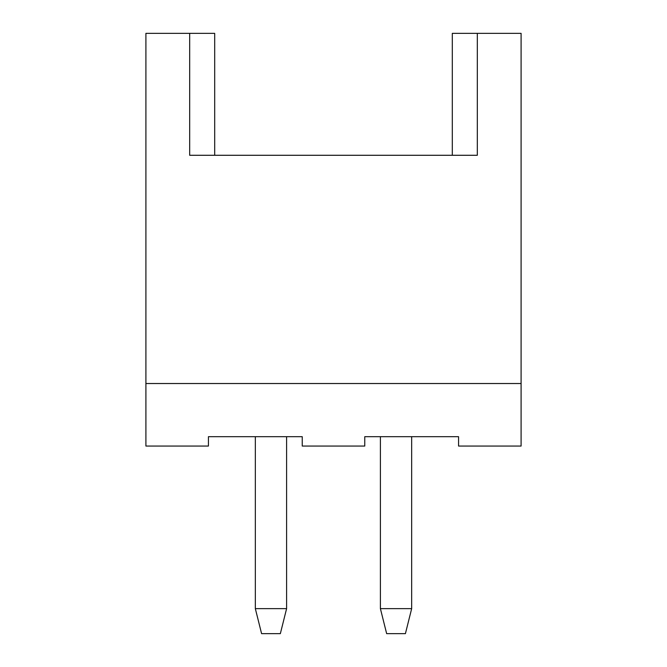 <?xml version="1.0" encoding="UTF-8"?>
<svg xmlns="http://www.w3.org/2000/svg" width="667" height="667" viewBox="0 0 667 667"><rect width="100%" height="100%" fill="white"/><g stroke="black" fill="none" stroke-linecap="round" stroke-linejoin="round"><path stroke-width="1" d="M145.906 383.525L521.094 383.525L521.094 446.056L458.562 446.056L458.562 436.677L364.766 436.677L364.766 446.056L302.234 446.056L302.234 436.677L208.438 436.677L208.438 446.056L145.906 446.056L145.906 33.35L214.691 33.35L214.691 155.286M452.309 155.286L452.309 33.35L477.322 33.35L477.322 155.286L189.678 155.286L189.678 33.35M521.094 383.525L521.094 33.35L477.322 33.35M286.602 608.638L255.336 608.638L261.589 633.65L280.348 633.65L286.602 608.638L286.602 436.677M255.336 608.638L255.336 436.677M380.398 608.638L386.652 633.65L405.411 633.65L411.664 608.638L380.398 608.638L380.398 436.677M411.664 608.638L411.664 436.677"/></g></svg>
